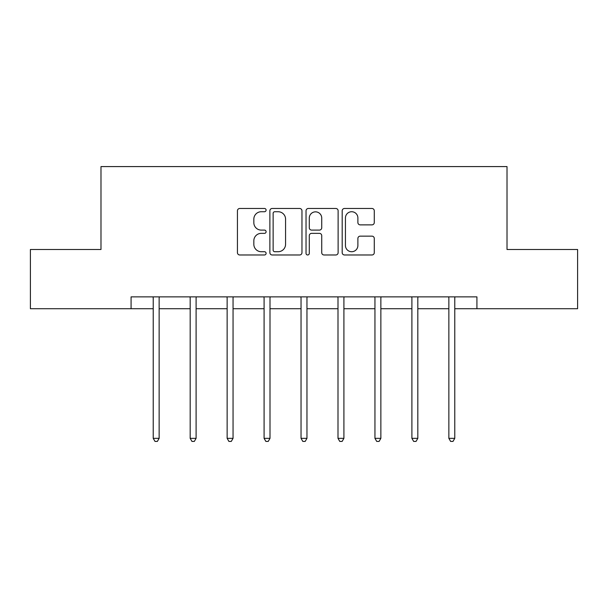 <?xml version="1.0" encoding="UTF-8"?>
<svg xmlns="http://www.w3.org/2000/svg" width="608" height="608" viewBox="0 0 608 608"><rect width="100%" height="100%" fill="white"/><g stroke="black" fill="none" stroke-linecap="round" stroke-linejoin="round"><path stroke-width="0.91" d="M266.099 210.102A1.626 1.626 0 0 0 264.472 208.476L239.765 208.476A2.326 2.326 0 0 0 237.439 210.801L237.439 252.654A2.326 2.326 0 0 0 239.765 254.98L264.472 254.98A1.626 1.626 0 0 0 266.099 253.354A1.626 1.626 0 0 0 264.472 251.72L261.273 251.72A7.44 7.44 0 0 1 253.832 244.279L253.832 240.798A7.44 7.44 0 0 1 261.273 233.358L264.472 233.358A1.626 1.626 0 0 0 266.099 231.724A1.626 1.626 0 0 0 264.472 230.098L261.273 230.098A7.44 7.44 0 0 1 253.832 222.657L253.832 219.169A7.44 7.44 0 0 1 261.273 211.728L264.472 211.728A1.626 1.626 0 0 0 266.099 210.102M371.952 224.869A2.326 2.326 0 0 0 374.277 222.543L374.277 210.801A2.326 2.326 0 0 0 371.952 208.476L344.516 208.476A2.326 2.326 0 0 0 342.19 210.801L342.19 252.654A2.326 2.326 0 0 0 344.516 254.98L371.952 254.98A2.326 2.326 0 0 0 374.277 252.654L374.277 238.473A2.326 2.326 0 0 0 371.952 236.147L360.21 236.147A2.326 2.326 0 0 0 357.884 238.473L357.884 245.503A6.217 6.217 0 0 1 351.667 251.72A6.217 6.217 0 0 1 345.443 245.503L345.443 217.953A6.217 6.217 0 0 1 351.667 211.728A6.217 6.217 0 0 1 357.884 217.953L357.884 222.543A2.326 2.326 0 0 0 360.21 224.869L371.952 224.869M131.077 308.712L30.4 308.712L30.4 249.493L100.989 249.493L100.989 166.584L507.011 166.584L507.011 249.493L577.6 249.493L577.6 308.712L476.923 308.712L476.923 296.871L131.077 296.871L131.077 308.712L153.224 308.712M301.963 210.801A2.326 2.326 0 0 0 299.638 208.476L272.202 208.476A2.326 2.326 0 0 0 269.876 210.801L269.876 252.654A2.326 2.326 0 0 0 272.202 254.98L299.638 254.98A2.326 2.326 0 0 0 301.963 252.654L301.963 210.801M308.362 208.476L335.798 208.476A2.326 2.326 0 0 1 338.124 210.801L338.124 252.654A2.326 2.326 0 0 1 335.798 254.98L324.056 254.98A2.326 2.326 0 0 1 321.731 252.654L321.731 235.676A2.326 2.326 0 0 0 319.405 233.358L311.615 233.358A2.326 2.326 0 0 0 309.29 235.676L309.29 253.354A1.626 1.626 0 0 1 307.663 254.98A1.626 1.626 0 0 1 306.037 253.354L306.037 210.801A2.326 2.326 0 0 1 308.362 208.476M159.144 308.712L190.175 308.712M196.103 308.712L227.134 308.712M233.054 308.712L264.085 308.712M270.005 308.712L301.036 308.712M306.964 308.712L337.995 308.712M343.915 308.712L374.946 308.712M380.866 308.712L411.897 308.712M417.825 308.712L448.856 308.712M454.776 308.712L476.923 308.712M274.763 211.728A1.626 1.626 0 0 0 273.136 213.355L273.136 250.093A1.626 1.626 0 0 0 274.763 251.72L278.13 251.72A7.44 7.44 0 0 0 285.57 244.279L285.57 219.169A7.44 7.44 0 0 0 278.13 211.728L274.763 211.728M321.731 218.067A6.217 6.217 0 0 0 315.506 211.85A6.217 6.217 0 0 0 309.29 218.067L309.29 227.772A2.326 2.326 0 0 0 311.615 230.098L319.405 230.098A2.326 2.326 0 0 0 321.731 227.772L321.731 218.067M159.456 296.871L159.319 297.221A2.371 2.371 0 0 0 159.144 298.102L159.144 438.338L153.224 438.338L153.224 298.102A2.371 2.371 0 0 0 153.056 297.221L152.912 296.871M159.144 438.338L157.366 441.416L155.002 441.416L153.224 438.338M196.414 296.871L196.27 297.221A2.371 2.371 0 0 0 196.103 298.102L196.103 438.338L190.175 438.338L190.175 298.102A2.371 2.371 0 0 0 190.008 297.221L189.863 296.871M196.103 438.338L194.324 441.416L191.953 441.416L190.175 438.338M233.366 296.871L233.221 297.221A2.371 2.371 0 0 0 233.054 298.102L233.054 438.338L227.134 438.338L227.134 298.102A2.371 2.371 0 0 0 226.959 297.221L226.822 296.871M233.054 438.338L231.276 441.416L228.904 441.416L227.134 438.338M270.317 296.871L270.18 297.221A2.371 2.371 0 0 0 270.005 298.102L270.005 438.338L264.085 438.338L264.085 298.102A2.371 2.371 0 0 0 263.918 297.221L263.773 296.871M270.005 438.338L268.234 441.416L265.863 441.416L264.085 438.338M307.276 296.871L307.131 297.221A2.371 2.371 0 0 0 306.964 298.102L306.964 438.338L301.036 438.338L301.036 298.102A2.371 2.371 0 0 0 300.869 297.221L300.724 296.871M306.964 438.338L305.186 441.416L302.814 441.416L301.036 438.338M344.227 296.871L344.082 297.221A2.371 2.371 0 0 0 343.915 298.102L343.915 438.338L337.995 438.338L337.995 298.102A2.371 2.371 0 0 0 337.82 297.221L337.683 296.871M343.915 438.338L342.137 441.416L339.766 441.416L337.995 438.338M381.178 296.871L381.041 297.221A2.371 2.371 0 0 0 380.866 298.102L380.866 438.338L374.946 438.338L374.946 298.102A2.371 2.371 0 0 0 374.779 297.221L374.634 296.871M380.866 438.338L379.096 441.416L376.724 441.416L374.946 438.338M418.137 296.871L417.992 297.221A2.371 2.371 0 0 0 417.825 298.102L417.825 438.338L411.897 438.338L411.897 298.102A2.371 2.371 0 0 0 411.73 297.221L411.586 296.871M417.825 438.338L416.047 441.416L413.676 441.416L411.897 438.338M455.088 296.871L454.944 297.221A2.371 2.371 0 0 0 454.776 298.102L454.776 438.338L448.856 438.338L448.856 298.102A2.371 2.371 0 0 0 448.681 297.221L448.544 296.871M454.776 438.338L452.998 441.416L450.634 441.416L448.856 438.338"/></g></svg>

